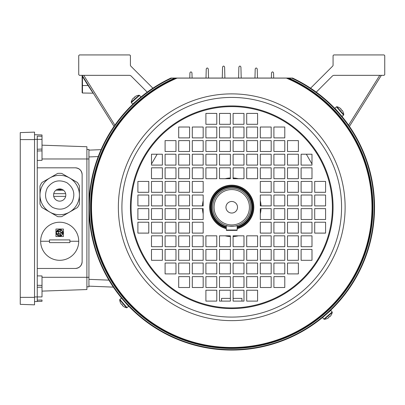 <?xml version="1.0" encoding="UTF-8"?>
<svg xmlns="http://www.w3.org/2000/svg" width="405" height="405" viewBox="0 0 405 405"><rect width="100%" height="100%" fill="white"/><g stroke="black" fill="none" stroke-linecap="round" stroke-linejoin="round"><path stroke-width="0.61" d="M260.304 200.662A29.312 29.312 0 0 1 261.022 205.902M261.022 208.621A29.312 29.312 0 0 1 260.304 213.855M238.337 235.821A29.312 29.312 0 0 1 233.103 236.54M230.379 236.54A29.312 29.312 0 0 1 225.145 235.821M203.178 213.855A29.312 29.312 0 0 1 202.459 208.621M202.459 205.902A29.312 29.312 0 0 1 203.178 200.662M225.145 178.701A29.312 29.312 0 0 1 230.379 177.977M233.103 177.977A29.312 29.312 0 0 1 238.337 178.701M230.379 298.384L221.54 298.384L221.54 301.107M241.942 301.107L241.942 298.384L233.103 298.384M151.495 164L157.145 154.219M306.337 154.219L311.987 164M136.49 100.855L134.399 102.769M139.072 98.592A0.273 0.273 0 0 0 139.031 98.638L137.563 99.908M325.898 314.629L328.744 312.068A0.273 0.273 0 0 0 328.926 312.002M324.41 315.925A0.273 0.273 0 0 0 324.451 315.885L323.59 316.614M338.145 112.013L336.55 110.256A0.273 0.273 0 0 0 336.479 110.074M340.408 114.59A0.273 0.273 0 0 0 340.367 114.554L339.091 113.081M125.337 302.51L126.937 304.261A0.273 0.273 0 0 0 127.003 304.449M123.074 299.928A0.273 0.273 0 0 0 123.115 299.968L124.391 301.442M237.183 227.98A21.419 21.419 0 0 0 231.741 185.839A21.419 21.419 0 0 0 226.299 227.98M131.098 207.259A100.648 100.648 0 0 0 231.741 307.906A100.648 100.648 0 0 0 332.389 207.259A100.648 100.648 0 0 0 231.741 106.616A100.648 100.648 0 0 0 131.098 207.259A100.648 100.648 0 0 1 231.741 106.616A100.648 100.648 0 0 1 332.389 207.259M374.549 207.259A142.808 142.808 0 0 0 292.704 78.119L287.737 78.109A140.768 140.768 0 0 1 231.741 348.027A140.768 140.768 0 0 1 175.745 78.109L170.778 78.119A0.678 0.678 0 0 1 171.072 78.054L292.415 78.054A0.678 0.678 0 0 1 292.704 78.119A142.808 142.808 0 0 1 231.741 350.067A142.808 142.808 0 0 1 170.778 78.119M372.509 207.259A140.768 140.768 0 0 0 287.737 78.109A0.678 0.678 0 0 0 287.469 78.054A0.678 0.678 0 0 1 287.737 78.109L175.745 78.109A0.678 0.678 0 0 1 176.018 78.054M301.107 192.299L301.107 181.42L311.987 181.42L311.987 192.299L301.107 192.299M273.901 192.299L273.901 181.42L284.786 181.42L284.786 192.299L273.901 192.299M314.705 205.902L314.705 195.018L325.585 195.018L325.585 205.902L314.705 205.902M287.504 205.902L287.504 195.018L298.384 195.018L298.384 205.902L287.504 205.902M260.304 205.902L260.304 195.018L271.183 195.018L271.183 205.902L260.304 205.902M301.107 219.5L301.107 208.621L311.987 208.621L311.987 219.5L301.107 219.5M273.901 219.5L273.901 208.621L284.786 208.621L284.786 219.5L273.901 219.5M314.705 233.103L314.705 222.223L325.585 222.223L325.585 233.103L314.705 233.103M287.504 233.103L287.504 222.223L298.384 222.223L298.384 233.103L287.504 233.103M260.304 233.103L260.304 222.223L271.183 222.223L271.183 233.103L260.304 233.103M148.777 181.42L137.897 181.42L137.897 192.299L148.777 192.299L148.777 181.42M162.38 181.42L151.495 181.42L151.495 192.299L162.38 192.299L162.38 181.42M175.978 181.42L165.098 181.42L165.098 192.299L175.978 192.299L175.978 181.42M189.581 181.42L178.701 181.42L178.701 192.299L189.581 192.299L189.581 181.42M203.178 181.42L192.299 181.42L192.299 192.299L203.178 192.299L203.178 181.42M148.777 195.018L137.897 195.018L137.897 205.902L148.777 205.902L148.777 195.018M162.38 195.018L151.495 195.018L151.495 205.902L162.38 205.902L162.38 195.018M175.978 195.018L165.098 195.018L165.098 205.902L175.978 205.902L175.978 195.018M189.581 195.018L178.701 195.018L178.701 205.902L189.581 205.902L189.581 195.018M203.178 195.018L192.299 195.018L192.299 205.902L203.178 205.902L203.178 195.018M148.777 208.621L137.897 208.621L137.897 219.5L148.777 219.5L148.777 208.621M162.38 208.621L151.495 208.621L151.495 219.5L162.38 219.5L162.38 208.621M175.978 208.621L165.098 208.621L165.098 219.5L175.978 219.5L175.978 208.621M189.581 208.621L178.701 208.621L178.701 219.5L189.581 219.5L189.581 208.621M203.178 208.621L192.299 208.621L192.299 219.5L203.178 219.5L203.178 208.621M148.777 222.223L137.897 222.223L137.897 233.103L148.777 233.103L148.777 222.223M162.38 222.223L151.495 222.223L151.495 233.103L162.38 233.103L162.38 222.223M175.978 222.223L165.098 222.223L165.098 233.103L175.978 233.103L175.978 222.223M189.581 222.223L178.701 222.223L178.701 233.103L189.581 233.103L189.581 222.223M203.178 222.223L192.299 222.223L192.299 233.103L203.178 233.103L203.178 222.223M273.901 276.625L273.901 287.504L284.786 287.504L284.786 276.625L273.901 276.625M260.304 287.504L271.183 287.504L271.183 276.625L260.304 276.625L260.304 287.504M287.504 273.901L298.384 273.901L298.384 263.022L287.504 263.022L287.504 273.901M273.901 273.901L284.786 273.901L284.786 263.022L273.901 263.022L273.901 273.901M260.304 273.901L271.183 273.901L271.183 263.022L260.304 263.022L260.304 273.901M311.987 260.304L311.987 249.424L301.107 249.424L301.107 260.304L311.987 260.304M301.107 246.701L311.987 246.701L311.987 235.821L301.107 235.821L301.107 246.701M298.384 260.304L298.384 249.424L287.504 249.424L287.504 260.304L298.384 260.304M287.504 246.701L298.384 246.701L298.384 235.821L287.504 235.821L287.504 246.701M284.786 260.304L284.786 249.424L273.901 249.424L273.901 260.304L284.786 260.304M273.901 246.701L284.786 246.701L284.786 235.821L273.901 235.821L273.901 246.701M271.183 260.304L271.183 249.424L260.304 249.424L260.304 260.304L271.183 260.304M260.304 246.701L271.183 246.701L271.183 235.821L260.304 235.821L260.304 246.701M257.585 246.701L257.585 235.821L246.701 235.821L246.701 246.701L257.585 246.701M233.103 246.701L243.982 246.701L243.982 235.821L233.103 235.821L233.103 246.701M257.585 260.304L257.585 249.424L246.701 249.424L246.701 260.304L257.585 260.304M233.103 260.304L243.982 260.304L243.982 249.424L233.103 249.424L233.103 260.304M257.585 273.901L257.585 263.022L246.701 263.022L246.701 273.901L257.585 273.901M233.103 273.901L243.982 273.901L243.982 263.022L233.103 263.022L233.103 273.901M257.585 287.504L257.585 276.625L246.701 276.625L246.701 287.504L257.585 287.504M233.103 287.504L243.982 287.504L243.982 276.625L233.103 276.625L233.103 287.504M257.585 301.107L257.585 290.223L246.701 290.223L246.701 301.107L257.585 301.107M233.103 301.107L243.982 301.107L243.982 290.223L233.103 290.223L233.103 301.107M260.304 137.897L260.304 127.018L271.183 127.018L271.183 137.897L260.304 137.897M273.901 151.495L273.901 140.616L284.786 140.616L284.786 151.495L273.901 151.495M301.107 154.219L311.987 154.219L311.987 165.098L301.107 165.098L301.107 154.219M287.504 154.219L298.384 154.219L298.384 165.098L287.504 165.098L287.504 154.219M273.901 154.219L284.786 154.219L284.786 165.098L273.901 165.098L273.901 154.219M260.304 154.219L271.183 154.219L271.183 165.098L260.304 165.098L260.304 154.219M246.701 167.817L257.585 167.817L257.585 178.701L246.701 178.701L246.701 167.817M246.701 154.219L257.585 154.219L257.585 165.098L246.701 165.098L246.701 154.219M246.701 140.616L257.585 140.616L257.585 151.495L246.701 151.495L246.701 140.616M246.701 127.018L257.585 127.018L257.585 137.897L246.701 137.897L246.701 127.018M246.701 113.415L257.585 113.415L257.585 124.294L246.701 124.294L246.701 113.415M178.701 276.625L189.581 276.625L189.581 287.504L178.701 287.504L178.701 276.625M175.978 263.022L175.978 273.901L165.098 273.901L165.098 263.022L175.978 263.022M203.178 263.022L203.178 273.901L192.299 273.901L192.299 263.022L203.178 263.022M162.38 235.821L162.38 246.701L151.495 246.701L151.495 235.821L162.38 235.821M175.978 235.821L175.978 246.701L165.098 246.701L165.098 235.821L175.978 235.821M189.581 235.821L189.581 246.701L178.701 246.701L178.701 235.821L189.581 235.821M203.178 235.821L203.178 246.701L192.299 246.701L192.299 235.821L203.178 235.821M230.379 235.821L230.379 246.701L219.5 246.701L219.5 235.821L230.379 235.821M230.379 249.424L230.379 260.304L219.5 260.304L219.5 249.424L230.379 249.424M230.379 263.022L230.379 273.901L219.5 273.901L219.5 263.022L230.379 263.022M230.379 276.625L230.379 287.504L219.5 287.504L219.5 276.625L230.379 276.625M230.379 290.223L230.379 301.107L219.5 301.107L219.5 290.223L230.379 290.223M189.581 137.897L189.581 127.018L178.701 127.018L178.701 137.897L189.581 137.897M203.178 127.018L192.299 127.018L192.299 137.897L203.178 137.897L203.178 127.018M175.978 140.616L165.098 140.616L165.098 151.495L175.978 151.495L175.978 140.616M189.581 140.616L178.701 140.616L178.701 151.495L189.581 151.495L189.581 140.616M203.178 140.616L192.299 140.616L192.299 151.495L203.178 151.495L203.178 140.616M151.495 154.219L151.495 165.098L162.38 165.098L162.38 154.219L151.495 154.219M162.38 167.817L151.495 167.817L151.495 178.701L162.38 178.701L162.38 167.817M165.098 154.219L165.098 165.098L175.978 165.098L175.978 154.219L165.098 154.219M175.978 167.817L165.098 167.817L165.098 178.701L175.978 178.701L175.978 167.817M178.701 154.219L178.701 165.098L189.581 165.098L189.581 154.219L178.701 154.219M189.581 167.817L178.701 167.817L178.701 178.701L189.581 178.701L189.581 167.817M192.299 154.219L192.299 165.098L203.178 165.098L203.178 154.219L192.299 154.219M203.178 167.817L192.299 167.817L192.299 178.701L203.178 178.701L203.178 167.817M205.902 167.817L205.902 178.701L216.781 178.701L216.781 167.817L205.902 167.817M230.379 167.817L219.5 167.817L219.5 178.701L230.379 178.701L230.379 167.817M205.902 154.219L205.902 165.098L216.781 165.098L216.781 154.219L205.902 154.219M230.379 154.219L219.5 154.219L219.5 165.098L230.379 165.098L230.379 154.219M205.902 140.616L205.902 151.495L216.781 151.495L216.781 140.616L205.902 140.616M230.379 140.616L219.5 140.616L219.5 151.495L230.379 151.495L230.379 140.616M205.902 127.018L205.902 137.897L216.781 137.897L216.781 127.018L205.902 127.018M230.379 127.018L219.5 127.018L219.5 137.897L230.379 137.897L230.379 127.018M205.902 113.415L205.902 124.294L216.781 124.294L216.781 113.415L205.902 113.415M230.379 113.415L219.5 113.415L219.5 124.294L230.379 124.294L230.379 113.415M216.781 301.107L205.902 301.107L205.902 290.223L216.781 290.223L216.781 301.107M216.781 287.504L205.902 287.504L205.902 276.625L216.781 276.625L216.781 287.504M216.781 273.901L205.902 273.901L205.902 263.022L216.781 263.022L216.781 273.901M216.781 260.304L205.902 260.304L205.902 249.424L216.781 249.424L216.781 260.304M216.781 246.701L205.902 246.701L205.902 235.821L216.781 235.821L216.781 246.701M203.178 260.304L192.299 260.304L192.299 249.424L203.178 249.424L203.178 260.304M189.581 260.304L178.701 260.304L178.701 249.424L189.581 249.424L189.581 260.304M175.978 260.304L165.098 260.304L165.098 249.424L175.978 249.424L175.978 260.304M162.38 260.304L151.495 260.304L151.495 249.424L162.38 249.424L162.38 260.304M189.581 263.022L189.581 273.901L178.701 273.901L178.701 263.022L189.581 263.022M203.178 276.625L203.178 287.504L192.299 287.504L192.299 276.625L203.178 276.625M233.103 124.294L233.103 113.415L243.982 113.415L243.982 124.294L233.103 124.294M233.103 137.897L233.103 127.018L243.982 127.018L243.982 137.897L233.103 137.897M233.103 151.495L233.103 140.616L243.982 140.616L243.982 151.495L233.103 151.495M233.103 165.098L233.103 154.219L243.982 154.219L243.982 165.098L233.103 165.098M233.103 178.701L233.103 167.817L243.982 167.817L243.982 178.701L233.103 178.701M260.304 178.701L260.304 167.817L271.183 167.817L271.183 178.701L260.304 178.701M273.901 178.701L273.901 167.817L284.786 167.817L284.786 178.701L273.901 178.701M287.504 178.701L287.504 167.817L298.384 167.817L298.384 178.701L287.504 178.701M301.107 178.701L301.107 167.817L311.987 167.817L311.987 178.701L301.107 178.701M260.304 151.495L260.304 140.616L271.183 140.616L271.183 151.495L260.304 151.495M287.504 151.495L287.504 140.616L298.384 140.616L298.384 151.495L287.504 151.495M284.786 137.897L273.901 137.897L273.901 127.018L284.786 127.018L284.786 137.897M273.901 233.103L273.901 222.223L284.786 222.223L284.786 233.103L273.901 233.103M301.107 233.103L301.107 222.223L311.987 222.223L311.987 233.103L301.107 233.103M260.304 219.5L260.304 208.621L271.183 208.621L271.183 219.5L260.304 219.5M287.504 219.5L287.504 208.621L298.384 208.621L298.384 219.5L287.504 219.5M314.705 219.5L314.705 208.621L325.585 208.621L325.585 219.5L314.705 219.5M273.901 205.902L273.901 195.018L284.786 195.018L284.786 205.902L273.901 205.902M301.107 205.902L301.107 195.018L311.987 195.018L311.987 205.902L301.107 205.902M260.304 192.299L260.304 181.42L271.183 181.42L271.183 192.299L260.304 192.299M287.504 192.299L287.504 181.42L298.384 181.42L298.384 192.299L287.504 192.299M314.705 192.299L314.705 181.42L325.585 181.42L325.585 192.299L314.705 192.299M291.954 78.054L174.763 78.054A0.678 0.43 -90 0 0 174.52 78.175A141.198 141.198 0 0 0 231.741 348.457A141.198 141.198 0 0 0 288.967 78.175A0.678 0.43 -90 0 0 288.719 78.054M291.57 78.054A0.678 0.44 -90 0 1 291.823 78.18A142.378 142.378 0 0 1 231.741 349.636A142.378 142.378 0 0 1 171.659 78.18A0.678 0.44 -90 0 1 171.917 78.054L171.528 78.054M177.137 78.054A0.678 0.385 -90 0 0 176.909 78.19A140.236 140.236 0 0 0 231.741 347.495A140.236 140.236 0 0 0 286.573 78.19A0.678 0.385 -90 0 0 286.345 78.054M332.262 312.407A0.491 0.491 0 0 0 332.156 311.982L330.774 310.392L322.562 317.53L323.944 319.12A0.491 0.491 0 0 0 324.349 319.287A8.839 8.839 0 0 0 327.108 318.603L327.103 318.573A8.814 8.814 0 0 0 328.475 317.839L328.835 317.525L328.612 317.262A8.738 7.822 -41 0 0 329.154 316.821A8.738 7.822 -41 0 0 329.67 316.345L329.893 316.604L330.257 316.29A8.814 8.814 0 0 0 331.179 315.034L331.204 315.044A8.839 8.839 0 0 0 332.262 312.407L324.349 319.287M126.593 307.78A0.491 0.491 0 0 0 127.023 307.673L128.608 306.296L121.47 298.08L119.885 299.462A0.491 0.491 0 0 0 119.718 299.872A8.839 8.839 0 0 0 120.401 302.626L120.427 302.621A8.814 8.814 0 0 0 121.166 303.993L121.48 304.358L121.738 304.13A8.738 7.822 49 0 0 122.178 304.676A8.738 7.822 49 0 0 122.659 305.188L122.396 305.41L122.71 305.775A8.814 8.814 0 0 0 123.97 306.696L123.955 306.722A8.839 8.839 0 0 0 126.593 307.78L119.718 299.872M131.22 102.111A0.491 0.491 0 0 0 131.331 102.541L132.708 104.126L140.92 96.987L139.543 95.403A0.491 0.491 0 0 0 139.133 95.236A8.839 8.839 0 0 0 136.374 95.919L136.379 95.945A8.814 8.814 0 0 0 135.007 96.684L134.647 96.997L134.87 97.256A8.738 7.822 139 0 0 134.328 97.696A8.738 7.822 139 0 0 133.817 98.177L133.589 97.914L133.225 98.233A8.814 8.814 0 0 0 132.308 99.488L132.283 99.478A8.839 8.839 0 0 0 131.22 102.111L139.133 95.236M336.889 106.738A0.491 0.491 0 0 0 336.459 106.849L334.874 108.226L342.012 116.438L343.597 115.06A0.491 0.491 0 0 0 343.764 114.65A8.839 8.839 0 0 0 343.086 111.891L343.055 111.901A8.814 8.814 0 0 0 342.321 110.53L342.007 110.165L341.744 110.393A8.738 7.822 -131 0 0 341.304 109.846A8.738 7.822 -131 0 0 340.828 109.335L341.086 109.107L340.772 108.748A8.814 8.814 0 0 0 339.517 107.826L339.527 107.801A8.839 8.839 0 0 0 336.889 106.738L343.764 114.65M237.522 207.259A5.781 5.781 0 0 0 231.741 201.482A5.781 5.781 0 0 0 225.96 207.259A5.781 5.781 0 0 0 231.741 213.04A5.781 5.781 0 0 0 237.522 207.259M237.183 226.921A20.402 20.402 0 0 0 231.741 186.857A20.402 20.402 0 0 0 226.299 226.921M214.063 207.259A17.683 17.683 0 0 0 231.741 224.942A17.683 17.683 0 0 0 249.424 207.259A17.683 17.683 0 0 0 231.741 189.581A17.683 17.683 0 0 0 214.063 207.259M212.701 207.259A19.04 19.04 0 0 0 231.741 226.299A19.04 19.04 0 0 0 250.781 207.259A19.04 19.04 0 0 0 231.741 188.219A19.04 19.04 0 0 0 212.701 207.259M237.183 225.509C237.522 226.375 225.97 226.375 226.299 225.509L226.299 230.04L237.183 230.04L237.183 225.509M237.183 230.04A0.339 0.339 0 0 1 236.844 230.379L226.643 230.379A0.339 0.339 0 0 1 226.299 230.04A0.339 0.339 0 0 0 226.643 230.379A0.339 0.339 0 0 1 226.299 230.04M147.228 92.143L131.215 76.13A2.719 2.719 0 0 0 129.291 75.335L79.415 75.335L78.732 74.652L78.732 55.612L79.415 54.933L129.737 54.933L130.415 55.612L130.415 65.154A1.362 1.362 0 0 0 130.815 66.116L152.893 88.194M316.254 92.143L332.272 76.13A2.719 2.719 0 0 1 334.196 75.335L384.072 75.335L384.75 74.652L384.75 55.612L384.072 54.933L333.745 54.933L333.067 55.612L333.067 65.154A1.362 1.362 0 0 1 332.667 66.116A1.362 1.362 0 0 0 333.067 65.154M130.815 66.116A1.362 1.362 0 0 1 130.415 65.154M113.354 287.125L88.933 286.143L88.933 279.339L108.93 280.144M98.233 156.568L88.933 156.943L88.933 150.139L101.068 149.648M222.274 78.054L222.563 67.043C223.241 65.767 223.924 65.767 224.603 67.043L224.891 78.145M189.783 78.054L189.92 72.865C190.608 71.584 191.287 71.584 191.96 72.865L192.097 78.054M174.185 78.054L175.051 78.054M206.003 78.054L206.241 68.956C206.925 67.681 207.603 67.681 208.281 68.956L208.519 78.054M238.591 78.145L238.884 67.043C239.557 65.767 240.241 65.767 240.919 67.043L241.208 78.054M254.963 78.054L255.206 68.956C255.874 67.681 256.557 67.681 257.241 68.956L257.479 78.054M271.391 78.054L271.522 72.865C272.195 71.584 272.874 71.584 273.562 72.865L273.699 78.054M114.038 126.39L82.134 75.335M381.348 75.335L349.444 126.39M332.667 66.116L310.589 88.194M88.396 85.354L88.108 85.536L92.993 93.013L88.108 85.536L82.473 85.536L82.473 93.013L82.134 92.674L82.134 75.674A0.339 0.339 0 0 0 81.795 75.335A0.339 0.339 0 0 1 82.134 75.674L82.473 76.52L82.762 76.337M82.185 75.411L82.21 75.674M34.531 134.708L42.014 134.971L42.014 160.329L37.25 160.395M42.014 135.721L42.014 136.257L37.25 136.141L37.25 149.237L42.014 149.07M37.25 268.464L75.335 268.464A6.799 6.799 0 0 0 82.134 261.665L82.134 174.621A6.799 6.799 0 0 0 75.335 167.822L37.25 167.822M37.25 287.044L37.25 149.237M82.134 174.621C81.699 170.52 79.436 168.252 75.335 167.822M75.335 268.464C79.436 268.034 81.699 265.766 82.134 261.665M42.014 287.216L37.25 287.216L37.25 296.921L42.014 296.921L42.014 275.952L37.25 275.886M42.014 291.114L86.893 289.545L86.893 146.737L42.014 145.172M37.25 299.492L37.25 300.14L42.014 300.024L42.014 301.31L37.25 301.477L37.25 296.921M37.25 301.482L34.531 301.578M20.25 139.593L20.25 304.342L34.531 304.843L34.531 132.116L20.25 132.612L20.25 139.593L34.531 139.593M69.544 177.952A19.708 19.708 0 0 0 42.626 185.166A19.708 19.708 0 0 0 49.84 212.088L57.657 216.619A21.693 21.693 0 0 0 61.727 216.619L77.38 207.583A21.693 21.693 0 0 0 79.415 204.059L79.415 185.986A21.693 21.693 0 0 0 77.38 182.463L61.727 173.426A21.693 21.693 0 0 0 57.657 173.426L42.004 182.463A21.693 21.693 0 0 0 39.973 185.986L39.973 204.059A21.693 21.693 0 0 0 42.004 207.583L49.83 212.098A19.708 19.708 0 0 0 76.758 204.874A19.708 19.708 0 0 0 69.544 177.952A19.708 19.708 0 0 1 76.758 204.874A19.708 19.708 0 0 1 49.84 212.088M66.825 182.665C58.917 179.147 52.422 180.883 47.334 187.89C43.816 195.792 45.557 202.292 52.559 207.375C60.466 210.899 66.962 209.157 72.049 202.156C75.568 194.248 73.826 187.753 66.825 182.665M56.634 200.323A6.121 6.121 0 0 1 54.391 191.96A6.121 6.121 0 0 1 62.755 189.722A6.121 6.121 0 0 1 64.992 198.08A6.121 6.121 0 0 1 56.634 200.323M45.127 209.385L48.266 211.197M55.951 236.505L55.951 229.022L63.433 229.022L63.433 236.505L55.951 236.505L55.951 236.059M69.893 239.902L69.893 242.625L49.491 242.625L49.491 239.902L69.893 239.902L49.491 239.902M78.732 241.264A19.04 19.04 0 0 0 59.692 222.223A19.04 19.04 0 0 0 40.652 241.264A19.04 19.04 0 0 0 59.692 260.304A19.04 19.04 0 0 0 78.732 241.264L69.893 241.264M62.188 234.996L61.342 235.097C59.879 234.338 59.879 233.584 61.342 232.829L62.588 234.444M62.461 231.731A1.134 1.134 0 0 0 62.416 231.204L61.342 232.698A1.134 1.134 0 0 0 61.864 232.571M61.342 232.698C59.879 231.938 59.879 231.184 61.342 230.43L62.183 230.531M60.294 231.128A1.134 1.134 0 0 0 60.537 232.364M60.401 229.438A3.402 3.402 0 0 1 61.084 229.66M61.697 230.02A3.402 3.402 0 0 1 62.228 230.501L59.692 229.362L58.968 229.443L59.049 229.691C60.527 230.445 60.527 231.199 59.064 231.959L58.406 229.898A1.134 1.134 0 0 0 59.064 231.959M59.5 229.777A1.134 1.134 0 0 0 59.064 229.691L59.064 229.691M58.386 229.853L56.31 232.424L57.652 231.63C59.115 232.384 59.115 233.138 57.652 233.898L56.31 233.103L58.325 235.877L59.064 233.569C60.527 234.323 60.527 235.082 59.064 235.837L58.988 236.034M59.064 233.569A1.134 1.134 0 0 0 58.391 233.791M57.986 235.062A1.134 1.134 0 0 0 58.406 235.629L58.386 235.68M49.491 242.625L69.893 242.625M63.433 229.022L55.951 229.022L55.951 229.468M61.555 235.609A3.402 3.402 0 0 1 58.968 236.085L62.228 235.027M57.556 235.411A3.402 3.402 0 0 1 56.513 233.974M56.513 231.554A3.402 3.402 0 0 1 57.556 230.116M62.628 234.475L62.461 231.174M62.972 231.878A3.402 3.402 0 0 1 62.972 233.655M86.893 149.455L88.933 149.455L88.933 286.826L86.893 286.826M63.433 190.259L55.951 190.178M53.723 193.661L65.661 193.661L53.723 193.661M60.102 188.912L58.988 189.793M58.128 189.105A1.134 1.134 0 0 0 58.406 189.383L58.386 189.439M65.661 196.379L53.723 196.379L65.661 196.379M61.555 189.368A3.402 3.402 0 0 1 58.968 189.844L61.722 189.246M58.406 189.383L58.325 189.631L57.662 189.246M237.183 227.276A20.741 20.741 0 0 0 231.741 186.518A20.741 20.741 0 0 0 226.299 227.276M226.299 228.683A22.103 22.103 0 0 1 231.741 185.161A22.103 22.103 0 0 1 237.183 228.683M333.067 207.259A101.326 101.326 0 0 1 231.741 308.585A101.326 101.326 0 0 1 130.415 207.259A101.326 101.326 0 0 1 231.741 105.933A101.326 101.326 0 0 1 333.067 207.259M121.91 207.259A109.831 109.831 0 0 0 231.741 317.09A109.831 109.831 0 0 0 341.572 207.259A109.831 109.831 0 0 0 231.741 97.428A109.831 109.831 0 0 0 121.91 207.259M345.121 207.259A113.38 113.38 0 0 1 231.741 320.638A113.38 113.38 0 0 1 118.361 207.259A113.38 113.38 0 0 1 231.741 93.879A113.38 113.38 0 0 1 345.121 207.259M292.704 78.119A0.678 0.678 0 0 0 292.415 78.054M332.156 311.982L323.944 319.12M127.023 307.673L119.885 299.462M131.331 102.541L139.543 95.403M336.459 106.849L343.597 115.06M237.183 226.638A20.128 20.128 0 0 0 231.741 187.13A20.128 20.128 0 0 0 226.299 226.638M83.739 75.335L114.883 125.175M348.599 125.175L379.748 75.335M88.108 85.536L82.473 76.52L82.473 85.536L82.134 85.536M42.014 139.36L37.25 139.36M42.014 277.303L88.933 277.303M42.014 158.978L88.933 158.978M37.25 139.35L34.531 139.35M37.25 296.936L34.531 296.936M42.014 150.873L37.25 150.989M42.014 285.409L37.25 285.292M20.25 297.361L34.531 297.361M49.491 241.264L40.652 241.264M93.282 93.175L82.473 93.013"/></g></svg>
